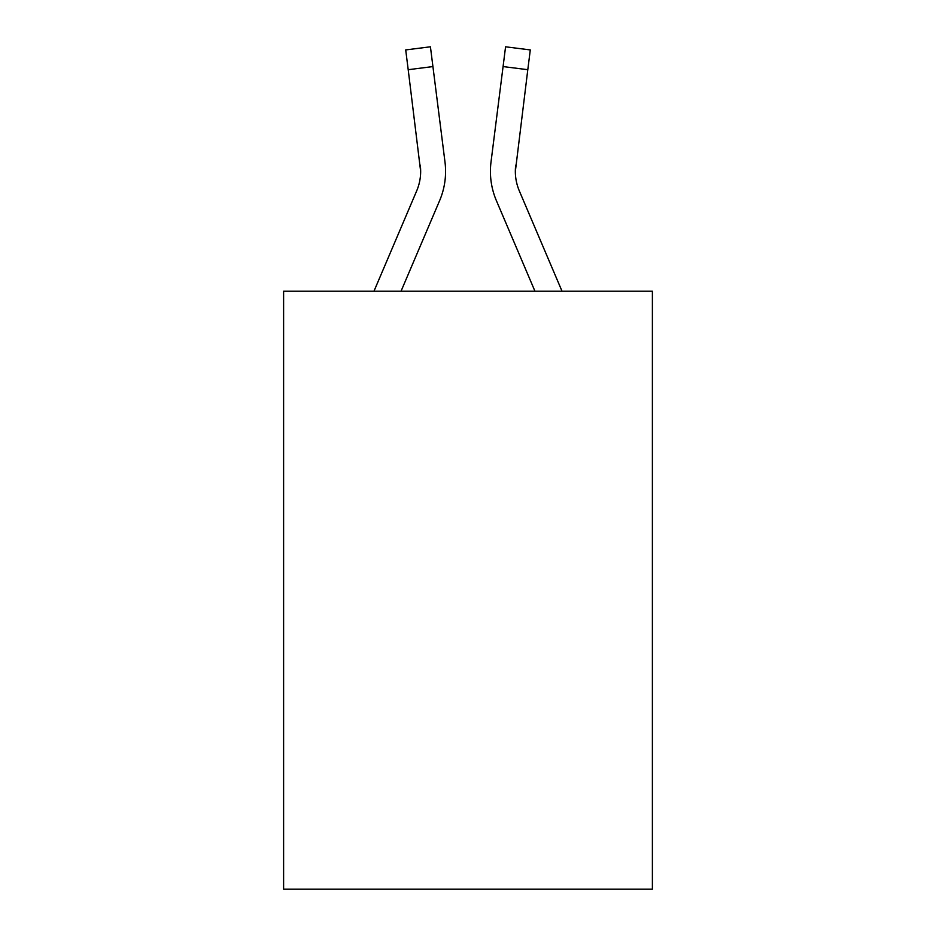 <?xml version="1.0" encoding="UTF-8"?>
<svg xmlns="http://www.w3.org/2000/svg" width="936" height="936" viewBox="0 0 936 936"><rect width="100%" height="100%" fill="white"/><g stroke="black" fill="none" stroke-linecap="round" stroke-linejoin="round"><path stroke-width="1.4" d="M652.392 291.19L652.392 889.2L283.608 889.2L283.608 291.19L652.392 291.19M401.053 291.19L439.604 200.667A74.751 74.751 0 0 0 444.986 162.01L432.923 66.573L408.201 69.697L405.709 49.924L430.431 46.8L432.923 66.573M444.612 159.026L444.986 162.01M562.021 291.19L519.328 190.909A49.83 49.83 0 0 1 515.338 171.475L527.799 69.697L503.077 66.573L505.569 46.8L530.291 49.924L527.799 69.697M534.947 291.19L496.396 200.667A74.751 74.751 0 0 1 491.014 162.01L503.077 66.573M515.397 173.815L515.736 165.134A49.83 49.83 0 0 0 519.328 190.909A49.83 49.83 0 0 1 515.338 171.475A49.83 49.83 0 0 0 519.328 190.909A49.83 49.83 0 0 1 515.338 171.475A49.83 49.83 0 0 0 519.328 190.909A49.83 49.83 0 0 1 515.338 171.475A49.83 49.83 0 0 0 519.328 190.909A49.83 49.83 0 0 1 515.338 171.475A49.83 49.83 0 0 0 519.328 190.909A49.83 49.83 0 0 1 515.338 171.475A49.83 49.83 0 0 0 519.328 190.909A49.83 49.83 0 0 1 515.338 171.475A49.83 49.83 0 0 0 519.328 190.909A49.83 49.83 0 0 1 515.338 171.475A49.83 49.83 0 0 0 519.328 190.909A49.83 49.83 0 0 1 515.338 171.475A49.83 49.83 0 0 0 519.328 190.909A49.83 49.83 0 0 1 515.338 171.475A49.83 49.83 0 0 0 519.328 190.909A49.83 49.83 0 0 1 515.338 171.475A49.83 49.83 0 0 0 519.328 190.909A49.83 49.83 0 0 1 515.338 171.475A49.83 49.83 0 0 0 519.328 190.909A49.83 49.83 0 0 1 515.338 171.475M373.979 291.19L416.672 190.909A49.83 49.83 0 0 0 420.662 171.475L408.201 69.697M420.603 173.815L420.264 165.134A49.83 49.83 0 0 1 416.672 190.909A49.83 49.83 0 0 0 420.662 171.487A49.83 49.83 0 0 1 416.672 190.909A49.83 49.83 0 0 0 420.662 171.487M490.511 175.032L490.429 171.346M491.014 162.01L491.388 159.026M405.709 49.924L430.431 46.8"/></g></svg>
